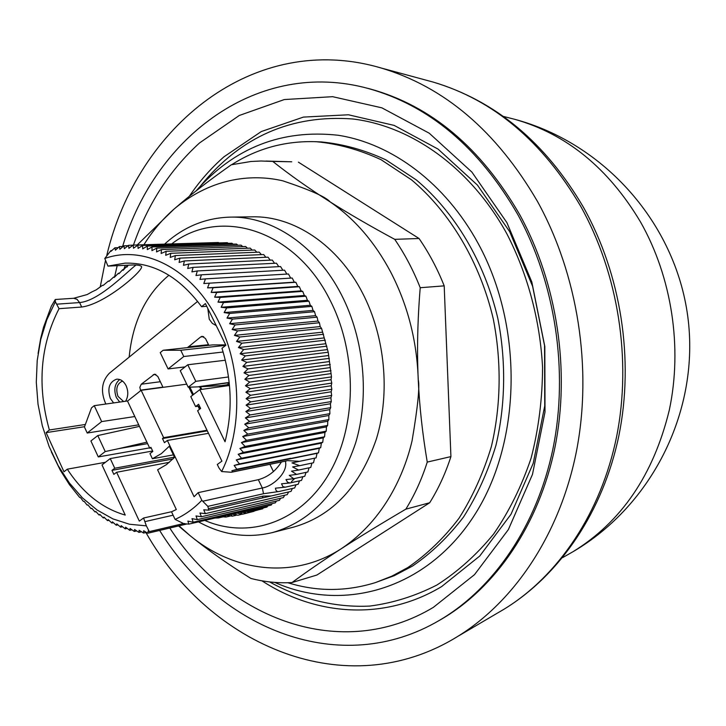 <?xml version="1.0" encoding="UTF-8"?>
<svg xmlns="http://www.w3.org/2000/svg" width="726" height="726" viewBox="0 0 726 726"><rect width="100%" height="100%" fill="white"/><g stroke="black" fill="none" stroke-linecap="round" stroke-linejoin="round"><path stroke-width="1.09" d="M366.095 87.919L370.387 89.017C431.18 105.842 480.966 147.741 519.752 214.714C557.25 283.149 570.491 370.714 554.864 447.76C538.946 524.771 495.722 587.461 441.58 619.124L437.724 621.32M122.603 246.486C155.918 135.934 258.438 58.606 368.018 88.427C428.966 105.297 478.888 147.333 517.792 214.542C555.399 283.213 568.685 371.095 553.021 448.414C537.068 525.697 493.734 588.577 439.457 620.322C340.848 678.465 220.604 629.669 159.629 530.434M133.448 245.07C147.75 204.097 169.775 170.056 199.532 142.949L239.281 115.479L284.302 99.553L332.617 96.685L381.849 107.829L429.248 133.212L471.882 172.071L506.893 222.601L531.813 281.969L544.818 346.511L545.008 412.041L532.494 474.359L508.363 529.599L474.505 574.656L433.349 607.363C341.746 662.348 228.962 619.577 169.775 528.038M261.932 580.818C316.128 616.111 384.617 620.975 441.653 586.563L479.741 556.043L510.995 514.28L533.22 463.279L544.736 405.907L544.564 345.649L532.612 286.316L509.688 231.685L477.418 185.076L438.05 149.084L394.164 125.407L348.435 114.781L303.414 117.095L261.315 131.542L224.025 156.762C210.985 168.214 199.414 181.391 189.323 196.283M196.12 190.856C234.453 147.605 281.788 129.065 338.135 135.254C391.976 143.576 445.465 183.288 478.325 243.745C524.272 327.98 521.341 444.248 473.243 517.03C425.264 590.156 342.772 612.653 274.8 582.415M200.685 185.765C240.624 136.724 291.344 114.463 352.854 118.982C411.624 126.034 470.811 168.123 506.848 233.772C527.72 274.219 540.08 320.257 542.558 367.329C542.431 398.647 538.628 428.885 531.142 458.042C521.685 486.057 509.189 511.376 493.653 534C476.673 554.718 457.734 571.734 436.852 585.047C415.208 596.082 392.848 603.097 369.761 606.074C335.058 607.753 300.854 599.24 269.573 581.916M221.739 171.599L227.665 167.352M231.712 164.684C257.412 148.313 285.59 140.653 316.255 141.715C338.144 143.802 359.751 149.801 381.077 159.711L411.497 179.821C450.156 212.328 479.886 262.15 493.235 318.732C501.675 361.584 501.004 405.607 491.42 446.381C483.498 472.753 472.68 496.729 458.968 518.31C443.849 538.138 426.815 554.546 407.858 567.532L391.949 576.108L375.46 582.579C346.166 591.69 316.963 591.735 287.859 582.733M316.255 141.715L321.237 141.942C343.089 144.02 364.652 150.001 385.933 159.874L416.27 179.894C454.848 212.273 484.487 261.877 497.791 318.224C506.194 360.886 505.514 404.727 495.949 445.328C488.035 471.601 477.236 495.486 463.551 516.976C448.459 536.741 431.462 553.094 412.55 566.035L394.345 575.645L375.46 582.579M164.657 244.063C183.723 226.802 205.612 217.827 230.314 217.119C272.132 216.085 316.609 245.851 341.538 294.956C364.243 339.214 369.643 396.187 355.667 442.842C339.305 491.275 311.635 521.168 272.667 532.521C247.212 538.656 222.474 535.098 198.443 521.831M272.667 532.521L294.057 526.985C332.744 515.714 360.223 486.266 376.495 438.631C390.406 392.739 385.116 336.773 362.664 293.286C337.998 245.052 293.93 215.794 252.403 216.82L230.314 217.119M171.799 243.827C220.023 206.629 294.992 229.416 330.012 300.065C357.954 354.333 356.902 427.723 328.206 475.113C299.566 522.666 248.437 539.382 204.641 520.37M229.489 385.488L199.822 389.644L190.793 396.596L195.593 406.569L198.606 404.273L200.621 408.439L197.608 410.735L221.902 461.137L217.301 464.477L219.052 468.116L221.648 471.537L231.34 472.263L232.692 471.909L231.857 470.747L236.876 469.377L234.153 465.42L239.498 463.914L236.268 459.93L241.567 458.224L238.182 454.285L243.428 452.389L239.898 448.496L245.089 446.417L241.413 442.588L246.531 440.319L242.729 436.553L247.766 434.112L243.827 430.427L248.791 427.805L244.716 424.202L249.59 421.416L245.388 417.904L250.171 414.945L245.851 411.542L250.524 408.429L246.087 405.135L250.661 401.859L246.105 398.692L250.57 395.271L245.905 392.221L250.252 388.655L245.479 385.751L249.708 382.048L244.844 379.281L248.945 375.46L243.99 372.837L247.965 368.89L242.911 366.421L246.758 362.365L241.631 360.069L245.343 355.903L240.134 353.771L243.709 349.515L238.437 347.545L241.867 343.207L236.531 341.42L239.816 337L234.434 335.394L237.565 330.911L232.138 329.486L235.124 324.939L229.652 323.705L232.492 319.113L226.993 318.07L313.042 310.383L314.549 311.69L315.601 315.656L317.08 317.153L317.979 321.055L319.431 322.743L320.175 326.573L321.591 328.461L328.216 352.237L331.492 376.903L331.038 379.707L331.773 383.101L331.21 385.76L331.827 389.29L331.156 391.795L331.673 395.452L330.902 397.794L331.292 401.578L330.421 403.756L330.702 407.658L329.74 409.655L329.894 413.657L328.851 415.481L328.878 419.592L327.753 421.234L327.644 425.427L326.455 426.888L326.21 431.162L324.949 432.433L324.576 436.78L323.251 437.86L322.734 442.279L321.364 443.159L320.71 447.633L319.286 448.323L318.487 452.833L317.035 453.333L316.082 457.879L291.97 462.889L299.693 465.684L292.605 466.954L298.631 470.067L291.516 471.156L296.598 474.414L307.833 471.964L309.085 467.807M314.594 458.188L313.505 462.761L299.693 465.675M311.926 463.088L310.746 467.453L298.631 470.058M306.073 472.345L304.757 476.274L293.703 478.715L289.266 475.376L296.598 474.414M302.887 476.683L301.526 480.385L289.946 482.972L287.605 482.282L285.971 479.587L293.694 478.706M299.539 480.821L298.15 484.278L285.236 487.191L282.913 486.611L281.516 483.815L289.937 482.953M296.045 484.75L294.647 487.954L279.274 491.457C277.105 492.01 275.816 490.912 275.417 488.181L285.227 487.191M292.397 488.462L291.008 491.402L271.079 495.985L263.084 496.112L208.462 508.617L207.827 506.367L201.819 500.314L198.162 492.645L194.087 496.747L167.343 440.455L164.421 442.669L162.47 438.549L163.64 437.669L207.019 430.255M288.612 491.956L287.251 494.615L205.367 513.627L203.752 509.797L208.326 510.169L208.462 508.617M284.692 495.214L283.385 497.6L201.411 516.758L199.931 513.001L205.367 513.627M280.644 498.236L279.41 500.341L197.345 519.635L196.011 515.95L201.411 516.758M276.479 501.031L275.345 502.837L193.189 522.248L191.991 518.645L197.345 519.635M272.205 503.572L271.188 505.078L188.796 524.118L187.88 521.077L193.189 522.248M267.821 505.877L266.959 507.066L251.305 510.795L246.178 510.659M263.338 507.937L262.658 508.808L249.508 511.948L245.361 510.795M258.755 509.743L246.531 513.101L243.001 511.276M254.082 511.295L242.665 514.199L239.752 512.048M221.648 471.537C242.774 429.592 241.731 367.655 218.698 321.89C193.588 269.745 144.374 244.19 104.78 258.492L110.842 250.651L111.75 250.615M226.993 318.07L229.679 313.441L224.153 312.588L226.694 307.924L221.14 307.27L223.526 302.588L217.972 302.125L220.205 297.433L214.642 297.17L216.729 292.478L211.175 292.415L213.108 287.723L207.563 287.859L209.351 283.185L203.815 283.521L205.458 278.875L199.949 279.41L201.447 274.8L195.975 275.526L197.327 270.952L191.891 271.878L193.107 267.368L187.707 268.475L188.787 264.019L183.442 265.326L184.386 260.943L179.104 262.431L179.912 258.12L174.694 259.79L175.374 255.57L170.22 257.421L170.782 253.292L165.7 255.316L166.145 251.287L161.145 253.483L161.471 249.562L156.553 251.922L156.771 248.11L151.943 250.633L152.052 246.949L147.324 249.617L147.333 246.06L142.704 248.882L142.614 245.452L138.085 248.41L137.904 245.125L133.484 248.228L133.212 245.079L128.91 248.31L128.556 245.306L124.364 248.664L123.946 245.815L119.863 249.281L119.373 246.586L115.416 250.171L114.889 247.802L118.147 247.693M110.842 250.651L111.024 251.323L114.889 247.802M119.699 379.507C114.644 383.809 113.546 389.844 116.405 397.612L119.699 402.068M125.607 401.242C128.302 396.541 128.484 391.396 126.142 385.787C123.738 381.132 120.543 378.936 116.577 379.19C109.254 382.003 107.167 388.419 110.334 398.447L113.628 402.93M207.799 308.432L209.26 319.222L212.282 323.333L216.248 325.629M123.611 401.523L117.975 396.36C115.479 388.682 117.004 383.591 122.549 381.086M106.813 255.216C137.468 126.242 254.209 30.837 380.814 67.908C444.412 86.775 496.648 131.333 537.549 201.565C577.896 274.664 592.57 368.309 576.48 451.1C560.082 533.846 514.553 601.645 457.208 636.738C346.32 705.01 210.277 646.249 145.899 532.503M509.171 117.893L514.58 119.273C566.452 133.938 608.452 168.196 640.577 222.065C671.868 277.323 682.631 347.527 669.318 410.027C653.563 474.786 621.347 522.076 572.687 551.896L567.832 554.655M217.972 302.125L304.357 295.491L305.909 296.199L307.407 300.292L308.958 301.208L310.301 305.265L311.844 306.372L313.042 310.383M205.458 278.875L288.44 273.983L290.69 278.112L292.206 278.022L294.302 282.16L295.845 282.278L297.796 286.416L299.348 286.725L301.145 290.863L302.706 291.371L304.357 295.491M302.706 291.371L220.205 297.433M301.145 290.863L214.642 297.17M223.526 302.588L305.909 296.199M299.348 286.725L216.729 292.478M221.14 307.27L307.407 300.292M297.796 286.416L211.175 292.415M226.694 307.924L308.958 301.208M295.845 282.278L213.108 287.723M224.153 312.588L310.301 305.265M294.302 282.16L207.563 287.859M229.679 313.441L311.844 306.372M51.31 451.781L60.312 470.248L69.378 484.569L79.669 497.428L80.522 497.609L83.336 501.357L84.18 501.367L87.12 505.087L87.946 504.924L91.013 508.627L91.812 508.291L95.006 511.948L95.778 511.44L99.099 515.061L99.825 514.38L103.273 517.947L103.954 517.093L107.521 520.606L108.165 519.589L111.849 523.029L112.439 521.849L116.251 525.225L116.777 523.873L120.697 527.167L121.169 525.651L125.208 528.855L125.607 527.185L129.754 530.298L130.072 528.464L134.337 531.477L134.582 529.49L138.947 532.394L139.102 530.252L143.576 533.047L143.648 530.76L147.841 533.22L148.186 530.996L149.311 531.613L146.353 525.851L143.576 518.019L139.319 521.114L116.623 472.281L113.846 474.387L111.976 470.357L173.069 458.914M292.206 278.022L209.351 283.185M290.69 278.112L205.095 283.439M232.492 319.113L314.549 311.69M229.652 323.705L315.601 315.656M235.124 324.939L317.08 317.153M201.447 274.8L284.556 270.163L286.843 274.074M232.138 329.486L317.979 321.055M237.565 330.911L319.431 322.743M197.327 270.952L280.554 266.56L282.868 270.253M234.434 335.394L320.175 326.573M239.816 337L321.591 328.461M193.107 267.368L276.461 263.193L278.766 266.651M236.531 341.42L322.19 332.209M241.867 343.207L323.551 334.278M188.787 264.019L272.268 260.062L274.564 263.284M238.437 347.545L324.005 337.935M243.709 349.515L325.312 340.185M184.386 260.943L267.994 257.176L270.253 260.162M240.134 353.771L325.629 343.752M245.343 355.903L326.863 346.175M179.912 258.12L263.647 254.536L265.852 257.267M241.631 360.069L327.045 349.633M246.758 362.365L328.216 352.237M175.374 255.57L259.236 252.14L261.36 254.626M242.911 366.421L328.261 355.577M247.965 368.89L329.359 358.354M170.782 253.292L254.772 250.007L256.795 252.24M243.99 372.837L329.277 361.575M248.945 375.46L330.285 364.516M166.145 251.287L250.252 248.129L252.158 250.107M244.844 379.281L330.076 367.601M249.708 382.048L330.992 370.696M161.471 249.562L245.706 246.513L247.466 248.238M245.479 385.751L330.666 373.654M250.252 388.655L331.492 376.903M91.939 508.427L91.013 508.627M85.369 424.474L49.368 429.983C36.999 385.815 40.211 345.385 59.033 308.686L55.348 301.78L55.276 299.502L51.256 306.363L43.524 327.226L40.71 338.316L38.088 353.48M156.771 248.11L241.123 245.161L242.72 246.622M245.905 392.221L331.038 379.707M250.57 395.271L331.773 383.101M96.041 511.73L95.006 511.948M152.052 246.949L236.531 244.063L237.919 245.27M246.105 398.692L331.21 385.76M250.661 401.859L331.827 389.29M100.233 514.807L99.099 515.061M147.333 246.06L231.921 243.237L233.091 244.181M246.087 405.135L331.156 391.795M250.524 408.429L331.673 395.452M104.535 517.665L103.273 517.947M142.614 245.452L227.32 242.675L228.218 243.364M245.851 411.542L330.902 397.794M128.257 265.171L126.869 267.132L126.705 266.369L127.513 266.124M250.171 414.945L331.292 401.578M108.918 520.297L107.521 520.606M126.569 266.487L123.075 270.335L122.739 269.7L123.647 269.482M137.904 245.125L223.327 242.802M245.388 417.904L330.421 403.756M249.59 421.416L330.702 407.658M113.383 522.693L111.849 523.029M122.63 269.791L118.882 273.766L118.383 273.275L119.354 273.067M133.212 245.079L218.408 242.511M244.716 424.202L329.74 409.655M248.791 427.805L329.894 413.657M117.93 524.844L116.251 525.225M118.302 273.348L114.227 277.423L113.601 277.078L114.617 276.896M133.103 245.161L128.556 245.306M243.827 430.427L328.851 415.481M247.766 434.112L328.878 419.592M122.54 526.749L120.697 527.167M113.537 277.132L109.045 281.307L108.319 281.107L109.336 280.962M128.094 245.678L123.946 245.815M242.729 436.553L327.753 421.234M246.531 440.319L327.644 425.427M127.213 528.392L125.208 528.855M108.274 281.144L103.183 285.436L102.366 285.372L103.346 285.264M123.175 246.468L119.373 246.586M241.413 442.588L326.455 426.888M245.089 446.417L326.21 431.162M131.941 529.789L129.754 530.298M102.348 285.391L96.268 289.828L92.002 291.852M239.898 448.496L324.949 432.433M92.293 291.689L87.184 294.547L73.68 298.277L77.01 299.312L79.597 302.57C98.972 300.991 126.442 272.368 135.989 265.017M243.428 452.389L324.576 436.78M136.724 530.924L134.337 531.477M238.182 454.285L323.251 437.86M291.48 481.601L294.729 478.488M59.033 308.686L81.702 307.025C105.896 304.012 146.062 268.302 141.225 266.288C140.073 265.171 136.479 264.763 130.444 265.072L107.947 266.106L104.78 258.492M241.567 458.224L322.734 442.279M107.947 266.106L125.09 263.13C154.03 262.476 179.522 276.996 201.574 306.69L205.413 303.586L225.886 345.24L221.984 348.289C231.73 379.979 232.747 411.134 225.042 441.753L199.822 389.644M229.253 383.092L227.011 384.798L221.013 385.633L199.024 386.822L229.207 382.656M199.024 386.822L188.206 387.212L180.239 370.696L187.78 364.77L195.793 381.332L228.508 376.957M188.206 387.212L195.793 381.332M238.037 515.188L241.767 514.307M231.195 514.072L237.883 515.215L236.131 514.798L235.605 513.028M141.543 531.786L138.947 532.394M178.859 316.663L189.441 308.051M147.596 443.631L118.937 448.595L146.897 442.152M139.456 426.38L97.783 435.564L105.216 451.554L118.937 448.595M97.783 435.564L90.904 440.972L98.291 456.926L105.216 451.554M152.632 451L110.252 458.578L102.003 464.93L125.235 515.079C102.239 508.391 82.927 493.09 67.3 469.178L63.979 471.773L46.101 432.632L49.368 429.983M67.3 469.178L105.442 462.28M46.101 432.632L84.552 426.697M201.574 306.69L206.738 306.281M168.94 275.227C145.926 294.42 132.667 321.727 129.155 357.128M173.396 454.875L152.387 458.75L149.964 453.614L152.841 451.436L150.908 447.334L149.756 448.214L151.199 447.96M222.51 386.468L222.038 385.497M105.824 404.028C100.433 391.677 101.595 381.431 109.317 373.282L197.635 301.381M236.268 459.93L321.364 443.159M203.697 336.619L200.721 336.918L187.517 347.627M228.708 385.597L227.964 384.072M229.189 382.466L198.933 386.64M225.713 344.886L212.609 344.904L163.159 350.259L160.237 352.609L168.096 368.944L185.094 366.875M225.759 345.34L180.756 350.268L163.159 350.259M225.332 360.232L187.78 364.77M223.136 352.01L183.778 356.52L180.756 350.268M235.877 512.964L242.665 514.199M226.067 515.288L232.347 516.159L236.177 515.278M232.365 516.159L230.487 514.244M163.023 387.348L157.778 376.386L154.484 374.162L141.261 384.217L160.328 381.722M134.809 416.533L101.658 421.588L94.235 405.662L91.512 407.849L84.434 427.006L87.22 433.023L138.73 424.846M149.592 447.878L98.291 456.926M55.348 301.78L46.827 319.749L40.738 339.505L37.207 360.541L36.3 382.303L38.024 404.246L42.326 425.817L49.105 446.49L58.207 465.729L69.433 483.035L82.501 497.945L97.112 510.015L112.902 518.89L129.464 524.245L146.353 525.851M207.309 430.872L162.47 438.549M141.261 384.217L139.837 387.33L140.635 390.706M200.721 336.918L202.164 336.32L205.503 338.552L208.816 345.322M239.498 463.914L320.71 447.633M199.432 405.988L195.593 406.569M183.778 356.52L168.096 368.944M146.407 532.385L143.576 533.047M101.658 421.588L87.22 433.023M94.235 405.662L127.712 400.943M111.976 470.357L114.744 468.243L174.467 457.126M110.252 458.578L114.744 468.243M169.412 462.29L116.623 472.281M152.387 458.75L161.335 453.659L169.294 446.236L174.576 457.353L166.508 464.586L157.606 469.813L176.318 509.516L171.517 511.812L175.093 519.399C184.794 515.052 193.706 508.69 201.819 500.314M175.093 519.399L183.787 523.664L188.796 524.118M163.64 437.669L141.143 390.298L186.736 384.154M141.143 390.298L127.522 401.097L149.756 448.214M290.582 458.26L237.012 469.187M234.153 465.42L319.286 448.323M208.498 433.331L167.343 440.455M240.043 511.975L246.531 513.11M220.459 516.622L225.931 517.057L229.933 516.132M226.439 516.966L224.234 515.723M290.645 458.523L318.487 452.833M297.914 461.654L291.97 462.889M269.89 464.331L273.475 471.646M171.899 511.648L143.576 518.019M186.627 524.009L148.204 533.093M147.841 533.22L186.709 524.027M286.734 460.865L232.692 471.909M231.857 470.747L317.035 453.333M198.162 492.645L258.32 479.686C267.967 477.018 275.671 471.11 281.425 461.963M243.537 511.149L249.517 511.948M149.311 531.613L183.442 523.573M222.646 516.966L218.344 517.956L216.539 517.547M287.605 460.62L299.466 461.337M207.827 506.367L263.502 493.725L262.34 487.972C272.395 486.565 288.585 472.445 285.363 461.155M218.081 517.983L214.424 518.046M263.502 493.725L279.283 491.466M184.567 523.482L183.787 523.664M251.305 510.795L246.758 510.587M208.326 510.169L271.079 495.985M246.45 510.623L250.806 509.915M143.911 244.735C152.478 231.049 162.506 219.179 174.013 209.115C213.662 175.656 255.461 174.385 282.895 180.856C310.202 189.976 325.947 196.982 330.121 201.892C354.542 218.68 374.743 242.076 390.706 272.078C407.794 305.138 416.969 340.993 418.24 379.644C419.882 386.277 417.831 406.642 412.087 440.718C404.382 473.788 384.462 519.816 341.665 548.466C294.048 579.502 234.625 572.297 190.33 535.852L179.032 525.842M137.232 244.943L174.013 209.115C190.04 195.158 209.133 180.375 231.295 164.784L250.942 161.49L260.979 161L272.74 161.417C290.146 175.184 309.276 188.678 330.121 201.892C348.544 213.535 370.079 226.022 394.726 239.344C404.809 254.1 413.312 270.226 420.218 287.723C417.55 320.239 416.896 350.876 418.24 379.644C419.456 406.179 422.459 433.667 427.251 462.09C421.779 479.224 414.646 494.914 405.843 509.162C381.377 523.528 359.978 536.632 341.665 548.466C323.306 560.327 306.753 571.689 292.006 582.551C278.149 583.332 264.436 581.953 250.869 578.422C227.692 563.993 207.509 549.809 190.33 535.852M190.085 535.652L178.56 525.951M123.783 269.292L125.353 265.299M427.251 462.09L450.919 456.6C445.492 473.388 438.413 488.779 429.692 502.755L405.843 509.162M429.692 502.755L316.89 575.028L292.006 582.551M266.025 161.054L291.752 161.798L272.74 161.417M298.404 162.17L419.047 238.5L394.726 239.344M419.047 238.5C429.002 252.947 437.388 268.729 444.194 285.863L420.218 287.723M444.194 285.863L450.919 456.6M114.59 276.905L117.176 265.68M100.252 286.806L105.433 260.788M562.614 557.622L572.687 551.896C653.019 505.033 700.236 409.092 687.74 316.227C675.289 223.363 604.44 143.285 514.58 119.273L503.354 116.405M498.299 612.59L504.062 609.196C558.294 576.027 601.128 512.901 616.655 436.426C631.874 359.915 618.334 273.684 580.646 206.184C542.476 141.307 493.353 99.943 433.277 82.111L426.815 80.359M56.909 304.158L79.597 302.57L81.702 307.025M200.485 386.74L201.764 389.372M200.957 389.49L199.65 386.786M200.294 408.693L199.015 406.052M193.461 394.536L189.876 387.121M189.776 387.13L193.388 394.599M198.915 406.061L200.213 408.747M208.507 344.687L188.206 346.874M153.204 374.716L155.863 374.389M199.505 409.292L198.016 406.197M192.68 395.144L188.833 387.176M140.381 390.171L162.923 387.139M173.115 515.197L145.227 521.558M258.32 479.686L262.34 487.972L203.044 501.167M262.422 497.718L263.084 496.112M441.58 619.124L439.457 620.322M380.814 67.908L433.277 82.111C495.422 100.778 545.516 142.559 583.541 207.454C621.057 274.564 634.27 359.37 618.96 435.273C603.315 511.086 560.154 574.874 504.062 609.196L457.208 636.738M55.276 299.502L73.671 298.277M231.521 472.218L286.77 460.865M370.387 89.017L368.018 88.427"/></g></svg>
